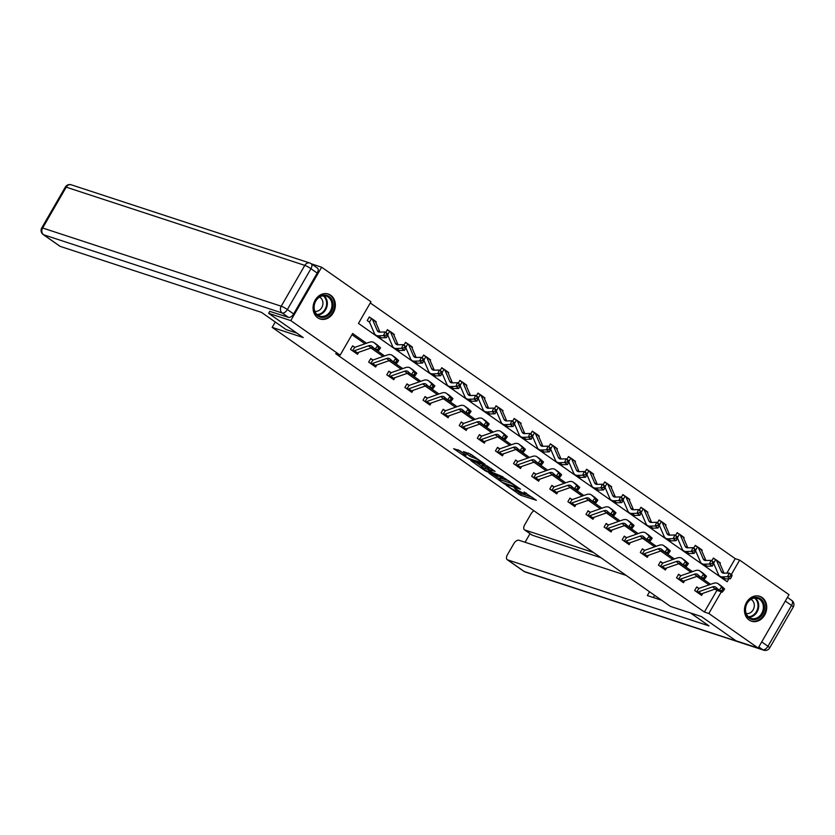 <?xml version="1.0" encoding="UTF-8"?>
<svg xmlns="http://www.w3.org/2000/svg" width="835" height="835" viewBox="0 0 835 835"><rect width="100%" height="100%" fill="white"/><g stroke="black" fill="none" stroke-linecap="round" stroke-linejoin="round"><path stroke-width="1.25" d="M506.135 485.229L520.445 495.155L536.404 500.322L524.088 492.003A5.281 0.72 -150 0 1 525.873 493.725A5.281 0.72 -150 0 1 524.944 493.642L523.639 493.214A5.281 0.72 -150 0 1 517.209 489.738L514.235 487.89L515.988 489.341A5.281 0.72 -150 0 1 517.773 491.074A5.281 0.72 -150 0 1 516.844 490.98L515.539 490.552A5.281 0.72 -150 0 1 509.11 487.087L506.135 485.229M330.702 295.246A13.12 10.907 -71.8 0 1 333.99 311.413A13.12 10.907 -71.8 0 1 320.118 318.97A13.12 10.907 -71.8 0 1 317.707 317.759A13.12 10.907 -71.8 0 1 314.419 301.592A13.12 10.907 -71.8 0 1 328.291 294.035A13.12 10.907 -71.8 0 1 330.702 295.246M762.084 597.495A13.12 10.907 -71.8 0 1 765.371 613.662A13.12 10.907 -71.8 0 1 751.5 621.219A13.12 10.907 -71.8 0 1 749.089 620.008A13.12 10.907 -71.8 0 1 745.801 603.841A13.12 10.907 -71.8 0 1 759.673 596.294A13.12 10.907 -71.8 0 1 762.084 597.495M459.793 450.702L453.655 448.687L469.103 459.187L485.072 464.354L471.065 454.397L463.456 451.547L469.761 456.119L474.405 458.06A4.415 0.595 -150 0 1 478.831 460.325A4.415 0.595 -150 0 1 481.284 462.402A4.415 0.595 -150 0 1 480.501 462.329L470.188 458.947A4.415 0.595 -150 0 1 465.773 456.682A4.415 0.595 -150 0 1 463.321 454.605A4.415 0.595 -150 0 1 464.093 454.678L466.097 455.273L465.544 454.731L459.793 450.702M726.867 573.113L735.217 558.646L739.653 560.097L788.991 594.666L758.17 648.054L735.99 640.789L701.4 616.554L670.359 606.367L272.179 327.383L303.22 337.559L268.63 313.323L290.799 320.588L321.621 267.2L370.959 301.769L358.465 323.416L727.16 581.745L728.861 578.801M758.17 648.054L708.832 613.485L721.325 591.848L716.795 588.665M366.513 343.237L352.631 333.509L340.137 355.157L335.701 353.706L704.396 612.034L708.832 613.485M340.137 355.157L290.799 320.588M488.819 473.007L504.549 484.018L520.508 489.185L504.486 478.142L488.819 473.007M484.811 470.522L470.815 460.565L486.774 465.721L495.092 471.378L488.162 469.239L492.535 472.453L502.962 476.848L486.826 471.608L484.811 470.522L485.093 470.042M275.268 322.018L272.179 327.383M704.396 612.034L716.889 590.387L715.01 589.072M709.03 584.876L696.901 576.39M690.921 572.194L678.792 563.698M672.812 559.502L660.683 551.006M654.703 546.81L642.574 538.324M636.594 534.129L624.465 525.633M618.474 521.437L606.356 512.94M600.365 508.745L588.247 500.248M582.256 496.063L570.138 487.567M564.147 483.371L552.029 474.875M546.038 470.679L533.92 462.183M527.929 457.987L515.811 449.501M509.82 445.305L497.702 436.809M491.711 432.613L479.593 424.117M473.602 419.921L461.484 411.436M455.492 407.24L443.375 398.744M437.383 394.548L425.255 386.052M419.274 381.856L407.146 373.36M401.165 369.174L389.037 360.678M383.056 356.482L370.928 347.986M364.947 343.79L351.952 334.689M698.613 588.226L696.734 586.901L694.647 590.512L701.609 595.386L702.778 593.372M678.406 574.574L680.535 575.545L678.625 574.219L676.538 577.82L683.5 582.705L684.669 580.69M660.297 561.892L662.426 562.863L660.506 561.527L658.429 565.138L665.391 570.013L666.56 567.998M642.188 549.2L644.317 550.171L642.397 548.835L640.32 552.446L647.282 557.321L648.451 555.306M624.079 536.508L626.208 537.479L624.288 536.153L622.211 539.754L629.172 544.639L630.341 542.625M605.97 523.827L608.089 524.798L606.179 523.462L604.102 527.062L611.063 531.947L612.232 529.933M587.861 511.135L589.98 512.106L588.07 510.769L585.993 514.381L592.954 519.255L594.123 517.241M571.85 499.403L569.961 498.077L567.884 501.689L574.845 506.574L576.004 504.559M551.643 485.761L553.762 486.721L551.851 485.396L549.774 488.997L556.736 493.882L557.895 491.867M533.534 473.069L535.653 474.04L533.742 472.704L531.665 476.315L538.627 481.19L539.786 479.175M515.425 460.377L517.543 461.348L515.633 460.012L513.546 463.623L520.518 468.508L521.677 466.483M497.316 447.685L499.434 448.656L497.524 447.33L495.437 450.931L502.409 455.816L503.568 453.802M481.294 435.953L479.415 434.638L477.328 438.25L484.3 443.124L485.459 441.11M463.185 423.272L461.306 421.946L459.219 425.558L466.191 430.432L467.349 428.418M445.076 410.58L443.197 409.265L441.11 412.866L448.082 417.75L449.24 415.736M426.967 397.888L425.088 396.573L423.001 400.184L429.973 405.058L431.131 403.044M408.858 385.206L406.979 383.881L404.892 387.492L411.853 392.366L413.022 390.352M390.749 372.514L388.87 371.189L386.782 374.8L393.744 379.685L394.913 377.67M372.64 359.822L370.761 358.507L368.673 362.108L375.635 366.993L376.804 364.978M354.531 347.141L352.652 345.815L350.564 349.427L357.526 354.301L358.695 352.286M735.217 558.646L370.281 302.948M719.927 563.667L720.354 562.926L719.185 562.112M715.271 559.366L713.393 558.041L711.754 560.87M701.817 550.975L702.245 550.234L701.076 549.42M695.075 545.714L697.194 546.685L695.284 545.359L693.645 548.188M683.708 538.293L684.136 537.552L682.967 536.728M676.966 533.033L679.085 534.003L677.175 532.667L675.536 535.496M665.599 525.601L666.027 524.86L664.858 524.036M658.857 520.341L660.976 521.311L659.066 519.975L657.427 522.804M647.49 512.909L647.918 512.168L646.749 511.354M640.748 507.649L642.866 508.619L640.956 507.294L639.318 510.122M629.381 500.217L629.809 499.476L628.64 498.662M622.639 494.967L624.757 495.938L622.847 494.602L621.209 497.43M611.272 487.536L611.7 486.795L610.531 485.97M604.53 482.275L606.648 483.246L604.738 481.91L603.1 484.738M593.163 474.844L593.591 474.103L592.422 473.288M588.508 470.543L586.629 469.218L584.991 472.057M575.054 462.152L575.482 461.411L574.313 460.596M568.301 456.902L570.43 457.862L568.52 456.536L566.881 459.365M556.945 449.47L557.373 448.729L556.204 447.904M550.192 444.21L552.321 445.18L550.401 443.844L548.772 446.673M538.836 436.778L539.264 436.037L538.095 435.223M532.083 431.518L534.212 432.488L532.292 431.152L530.663 433.981M520.727 424.086L521.155 423.345L519.986 422.531M513.974 418.836L516.093 419.796L514.183 418.471L512.554 421.299M502.618 411.404L503.046 410.663L501.877 409.839M495.865 406.144L497.984 407.115L496.073 405.779L494.445 408.607M484.509 398.712L484.937 397.971L483.768 397.157M477.756 393.452L479.874 394.423L477.964 393.087L476.336 395.915M466.389 386.02L466.817 385.279L465.659 384.465M461.745 381.72L459.855 380.405L458.227 383.234M448.28 373.339L448.708 372.587L447.55 371.773M443.635 369.028L441.746 367.713L440.118 370.542M430.171 360.647L430.599 359.906L429.44 359.081M423.428 355.386L425.547 356.357L423.637 355.021L422.009 357.85M412.062 347.955L412.49 347.214L411.331 346.4M405.319 342.694L407.438 343.665L405.528 342.34L403.889 345.168M393.953 335.263L394.381 334.522L393.212 333.708M387.21 330.013L389.329 330.984L387.419 329.648L385.78 332.476M375.844 322.581L376.272 321.84L375.103 321.016M369.101 317.321L371.22 318.292L369.31 316.956L367.223 320.567L369.133 321.892M311.392 263.85L321.621 267.2M268.63 313.323L269.809 311.257M731.303 574.563L739.653 560.097M710.595 584.323L698.686 575.983M692.486 571.641L680.577 563.291M674.377 558.949L662.468 550.599M656.268 546.257L644.359 537.917M638.159 533.575L626.25 525.225M620.05 520.883L608.13 512.533M601.941 508.191L590.021 499.841M583.832 495.51L571.912 487.16M565.723 482.818L553.803 474.468M547.614 470.126L535.694 461.776M529.505 457.444L517.585 449.094M511.396 444.752L499.476 436.402M493.287 432.06L481.367 423.71M475.178 419.368L463.258 411.029M457.069 406.687L445.149 398.337M438.949 393.995L427.04 385.645M420.84 381.303L408.931 372.963M402.731 368.621L390.822 360.271M384.622 355.929L372.713 347.579M716.889 590.387L721.325 591.848M720.354 562.926L719.488 562.644M702.245 550.234L701.379 549.952M684.136 537.552L683.27 537.26M666.027 524.86L665.161 524.568M647.918 512.168L647.052 511.886M629.809 499.476L628.943 499.194M611.7 486.795L610.834 486.502M593.591 474.103L592.714 473.821M575.482 461.411L574.605 461.129M557.373 448.729L556.496 448.437M539.264 436.037L538.387 435.755M521.155 423.345L520.278 423.063M503.046 410.663L502.169 410.371M484.937 397.971L484.06 397.69M466.817 385.279L465.951 384.998M448.708 372.587L447.842 372.306M430.599 359.906L429.733 359.614M412.49 347.214L411.624 346.932M394.381 334.522L393.515 334.24M376.272 321.84L375.406 321.548M516.969 491.022L521.27 493.715L532.375 497.357M493.381 474.499L499.507 478.789M502.503 482.453L517.658 487.723L515.821 486.21A5.281 0.72 -150 0 0 509.392 482.745L499.988 479.655A5.281 0.72 -150 0 0 499.059 479.572A5.281 0.72 -150 0 0 500.843 481.304L502.503 482.453M499.059 479.572L499.894 478.131A5.281 0.72 -150 0 1 500.823 478.215L508.786 480.824M481.555 466.212L475.668 462.089M491.074 468.414L488.997 467.798L488.162 469.239M481.858 467.109A4.415 0.595 -150 0 0 481.075 467.036A4.415 0.595 -150 0 0 483.528 469.113A4.415 0.595 -150 0 0 487.953 471.378L491.878 472.6L487.504 469.385L481.858 467.109L482.693 465.669A4.415 0.595 -150 0 0 481.91 465.596L481.075 467.036M482.693 465.669L488.746 468.226M468.31 453.071L473.351 456.004M457.966 449.689L463.801 453.77M713.184 558.406L715.689 559.575A5.887 3.163 125 0 1 715.908 559.701A5.887 3.163 125 0 1 716.545 560.525L721.304 571.568A8.413 4.53 -55 0 0 722.223 572.737A8.413 4.53 -55 0 0 723.976 573.217L729.112 573.029L732.013 575.065L730.886 574.699L730.27 576.171L731.429 576.985L732.044 575.513M731.429 576.985L730.468 578.739L725.344 578.926A12.608 6.784 125 0 1 722.713 578.217L719.812 576.181A12.608 6.784 125 0 1 718.434 574.428L713.685 563.406M730.468 578.739L727.567 576.714L722.442 576.891A12.608 6.784 125 0 1 719.812 576.181M718.591 561.611A5.887 3.163 125 0 1 718.81 561.736A5.887 3.163 125 0 1 719.446 562.56L724.039 573.207M715.689 559.575L713.925 562.644M730.27 576.171L727.567 576.714L729.112 573.029L730.886 574.699M722.849 591.441L723.861 590.095L722.692 589.28L721.691 590.627L722.849 591.441L722.077 592.266L719.175 590.23L721.701 586.88L718.382 583.926A12.608 6.784 -55 0 0 718.048 583.665A12.608 6.784 -55 0 0 713.257 583.394L699.281 588.299A1.68 0.908 125 0 1 699.072 588.351L696.557 591.848L699.866 594.04A5.887 3.163 -55 0 0 701.369 593.873L715.345 588.957A8.413 4.53 125 0 1 717.463 588.706M696.515 587.266L699.072 588.351M696.964 592.005A5.887 3.163 -55 0 0 698.467 591.838L712.443 586.922A8.413 4.53 125 0 1 715.637 587.109A8.413 4.53 125 0 1 715.856 587.276L719.175 590.23L721.691 590.627M722.692 589.28L721.701 586.88L724.603 588.915L721.283 585.961A12.608 6.784 -55 0 0 720.949 585.7L718.048 583.665M724.603 588.915L723.861 590.095M755.832 597.338A11.356 9.446 -71.8 0 1 764.474 608.412A11.356 9.446 -71.8 0 1 753.922 619.706A11.356 9.446 -71.8 0 1 745.279 608.642A11.356 9.446 -71.8 0 1 755.832 597.338M753.556 618.725A10.511 8.747 108.2 0 0 763.117 609.696A10.511 8.747 108.2 0 0 757.71 598.392A10.511 8.747 108.2 0 0 755.31 598.027A10.511 8.747 108.2 0 0 745.749 607.055A10.511 8.747 108.2 0 0 751.156 618.37A10.511 8.747 108.2 0 0 753.556 618.725M746.25 613.527A7.484 6.221 108.2 0 0 747.335 613.621A7.484 6.221 108.2 0 0 754.057 607.567A7.484 6.221 108.2 0 0 750.884 599.384M750.206 620.687A13.036 10.845 108.2 0 0 750.811 620.906A13.036 10.845 108.2 0 0 753.786 621.355A13.036 10.845 108.2 0 0 765.643 610.166A13.036 10.845 108.2 0 0 758.942 596.138A13.036 10.845 108.2 0 0 758.316 595.96M324.45 295.089A11.356 9.446 -71.8 0 1 333.092 306.153A11.356 9.446 -71.8 0 1 322.54 317.446A11.356 9.446 -71.8 0 1 313.897 306.382A11.356 9.446 -71.8 0 1 324.45 295.089M322.174 316.475A10.511 8.747 108.2 0 0 331.735 307.447A10.511 8.747 108.2 0 0 326.328 296.133A10.511 8.747 108.2 0 0 323.938 295.767A10.511 8.747 108.2 0 0 314.367 304.806A10.511 8.747 108.2 0 0 319.774 316.11A10.511 8.747 108.2 0 0 322.174 316.475M314.868 311.278A7.484 6.221 108.2 0 0 315.954 311.371A7.484 6.221 108.2 0 0 322.675 305.318A7.484 6.221 108.2 0 0 319.502 297.124M318.824 318.427A13.036 10.845 108.2 0 0 319.44 318.657A13.036 10.845 108.2 0 0 322.404 319.106A13.036 10.845 108.2 0 0 334.261 307.906A13.036 10.845 108.2 0 0 327.56 293.889A13.036 10.845 108.2 0 0 326.934 293.701M690.555 612.994L708.957 625.885L507.617 559.878L524.223 571.505L762.804 649.724L758.817 646.937M593.466 552.499L524.871 530.006L532.292 535.214A5.041 2.714 125 0 1 531.905 535.016L524.474 529.808A5.041 2.714 -55 0 0 524.871 530.006M533.962 510.801A5.041 2.714 -55 0 0 531.039 513.838L524.704 524.808A5.041 2.714 -55 0 0 524.474 529.808M626.146 575.398L518.952 540.255A5.041 2.714 -55 0 0 513.796 543.71L507.461 554.67A5.041 2.714 -55 0 0 507.221 559.68A5.041 2.714 -55 0 0 507.617 559.878M530.006 533.69L525.069 542.259M649.536 591.785L647.344 595.564L661.591 600.229M600.897 557.707L532.292 535.214M654.64 595.355L653.377 597.536M296.895 333.123L286.05 329.564L261.553 312.405L60.224 246.398A5.041 2.714 125 0 1 59.828 246.2L43.222 234.572A5.041 2.714 -55 0 0 43.618 234.771L60.224 246.398M293.628 313.918L317.206 273.087L310.944 268.693L287.365 309.534L293.628 313.918A5.041 2.714 125 0 1 288.472 317.383L269.747 311.371M317.049 267.889A5.041 2.714 125 0 1 317.446 268.077A5.041 2.714 125 0 1 317.206 273.087M697.194 546.685L697.58 546.883A5.887 3.163 125 0 1 697.789 547.019A5.887 3.163 125 0 1 698.436 547.833L703.195 558.886A8.413 4.53 -55 0 0 704.114 560.055A8.413 4.53 -55 0 0 705.867 560.525L711.003 560.337L713.904 562.372L712.777 562.007L712.161 563.479L713.32 564.293L713.935 562.821M713.32 564.293L712.359 566.057L707.235 566.234A12.608 6.784 125 0 1 704.604 565.525L701.703 563.5A12.608 6.784 125 0 1 700.325 561.736L695.576 550.724M712.359 566.057L709.458 564.022L704.333 564.199A12.608 6.784 125 0 1 701.703 563.5M700.481 548.919A5.887 3.163 125 0 1 700.701 549.044A5.887 3.163 125 0 1 701.337 549.868L705.93 560.525M697.58 546.883L695.816 549.952M712.161 563.479L709.458 564.022L711.003 560.337L712.777 562.007M679.085 534.003L679.471 534.202A5.887 3.163 125 0 1 679.68 534.327A5.887 3.163 125 0 1 680.327 535.141L685.086 546.194A8.413 4.53 -55 0 0 686.005 547.363A8.413 4.53 -55 0 0 687.758 547.833L692.893 547.656L695.795 549.691L694.668 549.315L694.052 550.787L695.211 551.601L695.826 550.129M695.211 551.601L694.25 553.365L689.125 553.542A12.608 6.784 125 0 1 686.495 552.843L683.594 550.808A12.608 6.784 125 0 1 682.216 549.054L677.467 538.032M694.25 553.365L691.349 551.33L686.224 551.517A12.608 6.784 125 0 1 683.594 550.808M682.372 536.237A5.887 3.163 125 0 1 682.581 536.362A5.887 3.163 125 0 1 683.228 537.176L687.821 547.833M679.471 534.202L677.696 537.27M694.052 550.787L691.349 551.33L692.893 547.656L694.668 549.315M704.74 578.749L705.752 577.403L704.583 576.588L703.581 577.935L704.74 578.749L703.968 579.573L701.066 577.549L703.592 574.188L700.262 571.234A12.608 6.784 -55 0 0 699.939 570.973A12.608 6.784 -55 0 0 695.148 570.702L681.172 575.618A1.68 0.908 125 0 1 680.963 575.67L678.448 579.156L681.757 581.348A5.887 3.163 -55 0 0 683.26 581.181L697.235 576.275A8.413 4.53 125 0 1 699.354 576.025M678.855 579.323A5.887 3.163 -55 0 0 680.358 579.146L694.334 574.24A8.413 4.53 125 0 1 697.517 574.417A8.413 4.53 125 0 1 697.747 574.595L701.066 577.549L703.581 577.935M704.583 576.588L703.592 574.188L706.493 576.223L703.174 573.269A12.608 6.784 -55 0 0 702.84 573.008L699.939 570.973M706.493 576.223L705.752 577.403M686.631 566.057L687.633 564.721L686.474 563.907L685.472 565.243L686.631 566.057L685.859 566.892L682.957 564.857L685.483 561.496L682.153 558.552A12.608 6.784 -55 0 0 681.83 558.281A12.608 6.784 -55 0 0 677.039 558.02L663.063 562.926A1.68 0.908 125 0 1 662.854 562.978L660.308 566.454L663.648 568.666A5.887 3.163 -55 0 0 665.151 568.489L679.126 563.583A8.413 4.53 125 0 1 681.245 563.333M660.746 566.631A5.887 3.163 -55 0 0 662.249 566.454L676.225 561.548A8.413 4.53 125 0 1 679.408 561.725A8.413 4.53 125 0 1 679.638 561.903L682.957 564.857L685.472 565.243M686.474 563.907L685.483 561.496L688.384 563.531L685.055 560.577A12.608 6.784 -55 0 0 684.731 560.316L681.83 558.281M688.384 563.531L687.633 564.721M660.976 521.311L661.362 521.51A5.887 3.163 125 0 1 661.571 521.635A5.887 3.163 125 0 1 662.218 522.459L666.977 533.502A8.413 4.53 -55 0 0 667.896 534.671A8.413 4.53 -55 0 0 669.649 535.141L674.784 534.964L677.686 536.999L676.548 536.634L675.943 538.105L677.101 538.919L677.717 537.448M677.101 538.919L676.141 540.673L671.016 540.861A12.608 6.784 125 0 1 668.386 540.151L665.485 538.116A12.608 6.784 125 0 1 664.107 536.362L659.358 525.34M676.141 540.673L673.24 538.638L668.104 538.826A12.608 6.784 125 0 1 665.485 538.116M664.263 523.545A5.887 3.163 125 0 1 664.472 523.67A5.887 3.163 125 0 1 665.119 524.484L669.712 535.141M661.362 521.51L659.587 524.578M675.943 538.105L673.24 538.638L674.784 534.964L676.548 536.634M642.866 508.619L643.253 508.818A5.887 3.163 125 0 1 643.461 508.943A5.887 3.163 125 0 1 644.109 509.767L648.868 520.81A8.413 4.53 -55 0 0 649.787 521.99A8.413 4.53 -55 0 0 651.54 522.459L656.665 522.272L659.577 524.307L658.439 523.942L657.823 525.413L658.992 526.227L659.608 524.756M658.992 526.227L658.032 527.991L652.897 528.169A12.608 6.784 125 0 1 650.277 527.459L647.375 525.434A12.608 6.784 125 0 1 645.987 523.67L641.249 512.659M658.032 527.991L655.131 525.956L649.995 526.133A12.608 6.784 125 0 1 647.375 525.434M646.154 510.853A5.887 3.163 125 0 1 646.363 510.978A5.887 3.163 125 0 1 647.01 511.803L651.603 522.459M643.253 508.818L641.478 511.886M657.823 525.413L655.131 525.956L656.665 522.272L658.439 523.942M624.757 495.938L625.144 496.136A5.887 3.163 125 0 1 625.352 496.261A5.887 3.163 125 0 1 626 497.075L630.759 508.129A8.413 4.53 -55 0 0 631.678 509.298A8.413 4.53 -55 0 0 633.431 509.767L638.556 509.59L641.457 511.615L640.33 511.25L639.714 512.721L640.883 513.535L641.499 512.064M640.883 513.535L639.923 515.299L634.788 515.477A12.608 6.784 125 0 1 632.168 514.777L629.266 512.742A12.608 6.784 125 0 1 627.878 510.989L623.14 499.967M639.923 515.299L637.022 513.264L631.886 513.442A12.608 6.784 125 0 1 629.266 512.742M628.045 498.161A5.887 3.163 125 0 1 628.254 498.297A5.887 3.163 125 0 1 628.901 499.111L633.494 509.767M625.144 496.136L623.369 499.205M639.714 512.721L637.022 513.264L638.556 509.59L640.33 511.25M668.522 553.365L669.524 552.029L668.365 551.215L667.353 552.561L668.522 553.365L667.75 554.2L664.848 552.165L667.374 548.814L664.044 545.86A12.608 6.784 -55 0 0 663.721 545.599A12.608 6.784 -55 0 0 658.93 545.328L644.954 550.234A1.68 0.908 125 0 1 644.745 550.286L642.198 553.762L645.538 555.974A5.887 3.163 -55 0 0 647.041 555.807L661.017 550.891A8.413 4.53 125 0 1 663.136 550.641M642.637 553.939A5.887 3.163 -55 0 0 644.14 553.772L658.105 548.856A8.413 4.53 125 0 1 661.299 549.044A8.413 4.53 125 0 1 661.529 549.211L664.848 552.165L667.353 552.561M668.365 551.215L667.374 548.814L670.275 550.849L666.946 547.896A12.608 6.784 -55 0 0 666.622 547.624L663.721 545.599M670.275 550.849L669.524 552.029M650.413 540.683L651.415 539.337L650.256 538.523L649.244 539.869L650.413 540.683L649.64 541.508L646.739 539.483L649.265 536.122L645.935 533.168A12.608 6.784 -55 0 0 645.601 532.907A12.608 6.784 -55 0 0 640.821 532.636L626.845 537.552A1.68 0.908 125 0 1 626.636 537.604L624.089 541.08L627.429 543.282A5.887 3.163 -55 0 0 628.932 543.115L642.898 538.21A8.413 4.53 125 0 1 645.027 537.959M624.528 541.257A5.887 3.163 -55 0 0 626.031 541.08L639.996 536.174A8.413 4.53 125 0 1 643.19 536.352A8.413 4.53 125 0 1 643.42 536.529L646.739 539.483L649.244 539.869M650.256 538.523L649.265 536.122L652.166 538.158L648.837 535.204A12.608 6.784 -55 0 0 648.513 534.943L645.601 532.907M652.166 538.158L651.415 539.337M632.304 527.991L633.306 526.645L632.147 525.841L631.135 527.177L632.304 527.991L631.531 528.826L628.63 526.791L631.156 523.43L627.826 520.476A12.608 6.784 -55 0 0 627.492 520.215A12.608 6.784 -55 0 0 622.712 519.955L608.736 524.86A1.68 0.908 125 0 1 608.527 524.912L605.98 528.388L609.32 530.601A5.887 3.163 -55 0 0 610.823 530.423L624.789 525.518A8.413 4.53 125 0 1 626.908 525.267M606.419 528.565A5.887 3.163 -55 0 0 607.922 528.388L621.887 523.482A8.413 4.53 125 0 1 625.081 523.66A8.413 4.53 125 0 1 625.3 523.837L628.63 526.791L631.135 527.177M632.147 525.841L631.156 523.43L634.057 525.466L630.728 522.512A12.608 6.784 -55 0 0 630.394 522.251L627.492 520.215M634.057 525.466L633.306 526.645M606.648 483.246L607.035 483.444A5.887 3.163 125 0 1 607.243 483.569A5.887 3.163 125 0 1 607.89 484.394L612.65 495.437A8.413 4.53 -55 0 0 613.568 496.606A8.413 4.53 -55 0 0 615.322 497.075L620.447 496.898L623.348 498.933L622.221 498.568L621.605 500.04L622.774 500.843L623.39 499.372M622.774 500.843L621.814 502.607L616.679 502.795A12.608 6.784 125 0 1 614.059 502.086L611.157 500.05A12.608 6.784 125 0 1 609.769 498.297L605.031 487.275M621.814 502.607L618.912 500.572L613.777 500.76A12.608 6.784 125 0 1 611.157 500.05M609.936 485.479A5.887 3.163 125 0 1 610.145 485.605A5.887 3.163 125 0 1 610.792 486.419L615.374 497.075M607.035 483.444L605.26 486.513M621.605 500.04L618.912 500.572L620.447 496.898L622.221 498.568M614.195 515.299L615.197 513.963L614.038 513.149L613.026 514.485L614.195 515.299L613.422 516.134L610.521 514.099L613.036 510.749L609.717 507.795A12.608 6.784 -55 0 0 609.383 507.534A12.608 6.784 -55 0 0 604.592 507.262L590.627 512.168A1.68 0.908 125 0 1 590.418 512.22L587.871 515.696L591.211 517.909A5.887 3.163 -55 0 0 592.714 517.742L606.68 512.826A8.413 4.53 125 0 1 608.798 512.575M588.31 515.873A5.887 3.163 -55 0 0 589.813 515.706L603.778 510.79A8.413 4.53 125 0 1 606.972 510.968A8.413 4.53 125 0 1 607.191 511.145L610.521 514.099L613.026 514.485M614.038 513.149L613.036 510.749L615.948 512.784L612.619 509.83A12.608 6.784 -55 0 0 612.285 509.559L609.383 507.534M615.948 512.784L615.197 513.963M586.41 469.583L588.925 470.752A5.887 3.163 125 0 1 589.134 470.877A5.887 3.163 125 0 1 589.781 471.702L594.541 482.745A8.413 4.53 -55 0 0 595.459 483.924A8.413 4.53 -55 0 0 597.213 484.394L602.338 484.206L605.239 486.241L604.112 485.876L603.496 487.348L604.665 488.162L605.271 486.69M604.665 488.162L603.705 489.926L598.57 490.103A12.608 6.784 125 0 1 595.95 489.393L593.048 487.358A12.608 6.784 125 0 1 591.66 485.605L586.922 474.583M603.705 489.926L600.803 487.89L595.668 488.068A12.608 6.784 125 0 1 593.048 487.358M591.827 472.787A5.887 3.163 125 0 1 592.036 472.913A5.887 3.163 125 0 1 592.683 473.737L597.265 484.383M588.925 470.752L587.151 473.821M603.496 487.348L600.803 487.89L602.338 484.206L604.112 485.876M596.075 502.618L597.088 501.271L595.929 500.457L594.917 501.804L596.075 502.618L595.313 503.442L592.412 501.417L594.927 498.057L591.608 495.103A12.608 6.784 -55 0 0 591.274 494.842A12.608 6.784 -55 0 0 586.483 494.57L572.518 499.487A1.68 0.908 125 0 1 572.309 499.528L569.762 503.014L573.102 505.217A5.887 3.163 -55 0 0 574.605 505.05L588.571 500.134A8.413 4.53 125 0 1 590.689 499.883M569.752 498.443L572.309 499.528M570.201 503.181A5.887 3.163 -55 0 0 571.704 503.014L585.669 498.109A8.413 4.53 125 0 1 588.863 498.286A8.413 4.53 125 0 1 589.082 498.464L592.412 501.417L594.917 501.804M595.929 500.457L594.927 498.057L597.829 500.092L594.51 497.138A12.608 6.784 -55 0 0 594.176 496.877L591.274 494.842M597.829 500.092L597.088 501.271M570.43 457.862L570.816 458.071A5.887 3.163 125 0 1 571.025 458.196A5.887 3.163 125 0 1 571.672 459.01L576.432 470.063A8.413 4.53 -55 0 0 577.35 471.232A8.413 4.53 -55 0 0 579.104 471.702L584.229 471.524L587.13 473.549L586.003 473.184L585.387 474.656L586.546 475.47L587.162 473.998M586.546 475.47L585.596 477.234L580.461 477.411A12.608 6.784 125 0 1 577.841 476.712L574.939 474.677A12.608 6.784 125 0 1 573.551 472.923L568.812 461.901M585.596 477.234L582.694 475.198L577.559 475.376A12.608 6.784 125 0 1 574.939 474.677M573.718 460.095A5.887 3.163 125 0 1 573.927 460.231A5.887 3.163 125 0 1 574.574 461.045L579.156 471.702M570.816 458.071L569.042 461.139M585.387 474.656L582.694 475.198L584.229 471.524L586.003 473.184M577.966 489.926L578.979 488.579L577.82 487.765L576.808 489.112L577.966 489.926L577.204 490.761L574.303 488.726L576.818 485.365L573.499 482.411A12.608 6.784 -55 0 0 573.165 482.15A12.608 6.784 -55 0 0 568.374 481.878L554.409 486.795A1.68 0.908 125 0 1 554.2 486.847L551.684 490.333L554.993 492.535A5.887 3.163 -55 0 0 556.496 492.358L570.462 487.452A8.413 4.53 125 0 1 572.58 487.202M552.092 490.5A5.887 3.163 -55 0 0 553.595 490.322L567.56 485.417A8.413 4.53 125 0 1 570.754 485.594A8.413 4.53 125 0 1 570.973 485.772L574.303 488.726L576.808 489.112M577.82 487.765L576.818 485.365L579.72 487.4L576.4 484.446A12.608 6.784 -55 0 0 576.066 484.185L573.165 482.15M579.72 487.4L578.979 488.579M552.321 445.18L552.707 445.379A5.887 3.163 125 0 1 552.916 445.504A5.887 3.163 125 0 1 553.563 446.318L558.323 457.371A8.413 4.53 -55 0 0 559.241 458.54A8.413 4.53 -55 0 0 560.984 459.01L566.12 458.832L569.021 460.868L567.894 460.492L567.278 461.964L568.437 462.778L569.053 461.306M568.437 462.778L567.487 464.542L562.352 464.73A12.608 6.784 125 0 1 559.732 464.02L556.83 461.985A12.608 6.784 125 0 1 555.442 460.231L550.703 449.209M567.487 464.542L564.585 462.506L559.45 462.694A12.608 6.784 125 0 1 556.83 461.985M555.609 447.414A5.887 3.163 125 0 1 555.818 447.539A5.887 3.163 125 0 1 556.465 448.353L561.047 459.01M552.707 445.379L550.933 448.447M567.278 461.964L564.585 462.506L566.12 458.832L567.894 460.492M559.857 477.234L560.87 475.898L559.711 475.084L558.698 476.42L559.857 477.234L559.095 478.069L556.193 476.033L558.709 472.683L555.39 469.729A12.608 6.784 -55 0 0 555.056 469.468A12.608 6.784 -55 0 0 550.265 469.197L536.3 474.103A1.68 0.908 125 0 1 536.091 474.155L533.544 477.63L536.884 479.843A5.887 3.163 -55 0 0 538.387 479.666L552.353 474.76A8.413 4.53 125 0 1 554.471 474.51M533.982 477.808A5.887 3.163 -55 0 0 535.485 477.641L549.451 472.725A8.413 4.53 125 0 1 552.645 472.902A8.413 4.53 125 0 1 552.864 473.08L556.193 476.033L558.698 476.42M559.711 475.084L558.709 472.683L561.611 474.708L558.291 471.754A12.608 6.784 -55 0 0 557.957 471.493L555.056 469.468M561.611 474.708L560.87 475.898M534.212 432.488L534.598 432.687A5.887 3.163 125 0 1 534.807 432.812A5.887 3.163 125 0 1 535.454 433.636L540.203 444.679A8.413 4.53 -55 0 0 541.132 445.848A8.413 4.53 -55 0 0 542.875 446.328L548.01 446.14L550.912 448.176L549.785 447.81L549.169 449.282L550.328 450.096L550.943 448.625M550.328 450.096L549.378 451.85L544.243 452.038A12.608 6.784 125 0 1 541.623 451.328L538.721 449.293A12.608 6.784 125 0 1 537.333 447.539L532.594 436.517M549.378 451.85L546.476 449.825L541.341 450.002A12.608 6.784 125 0 1 538.721 449.293M537.5 434.722A5.887 3.163 125 0 1 537.709 434.847A5.887 3.163 125 0 1 538.356 435.672L542.938 446.318M534.598 432.687L532.824 435.755M549.169 449.282L546.476 449.825L548.01 446.14L549.785 447.81M541.748 464.552L542.76 463.206L541.602 462.392L540.589 463.738L541.748 464.552L540.986 465.377L538.074 463.341L540.6 459.991L537.281 457.037A12.608 6.784 -55 0 0 536.947 456.776A12.608 6.784 -55 0 0 532.156 456.505L518.191 461.411A1.68 0.908 125 0 1 517.982 461.463L515.435 464.938L518.775 467.151A5.887 3.163 -55 0 0 520.278 466.984L534.243 462.068A8.413 4.53 125 0 1 536.362 461.818M515.873 465.116A5.887 3.163 -55 0 0 517.376 464.949L531.342 460.043A8.413 4.53 125 0 1 534.536 460.221A8.413 4.53 125 0 1 534.755 460.388L538.074 463.341L540.589 463.738M541.602 462.392L540.6 459.991L543.501 462.026L540.182 459.073A12.608 6.784 -55 0 0 539.848 458.812L536.947 456.776M543.501 462.026L542.76 463.206M516.093 419.796L516.489 420.005A5.887 3.163 125 0 1 516.698 420.13A5.887 3.163 125 0 1 517.345 420.944L522.094 431.998A8.413 4.53 -55 0 0 523.023 433.167A8.413 4.53 -55 0 0 524.766 433.636L529.901 433.448L532.803 435.484L531.676 435.118L531.06 436.59L532.219 437.404L532.834 435.933M532.219 437.404L531.269 439.168L526.133 439.346A12.608 6.784 125 0 1 523.514 438.636L520.612 436.611A12.608 6.784 125 0 1 519.224 434.847L514.485 423.836M531.269 439.168L528.367 437.133L523.232 437.31A12.608 6.784 125 0 1 520.612 436.611M519.391 422.03A5.887 3.163 125 0 1 519.6 422.155A5.887 3.163 125 0 1 520.247 422.98L524.829 433.636M516.489 420.005L514.715 423.063M531.06 436.59L528.367 437.133L529.901 433.448L531.676 435.118M523.639 451.86L524.651 450.514L523.493 449.7L522.48 451.046L523.639 451.86L522.867 452.695L519.965 450.66L522.491 447.299L519.172 444.345A12.608 6.784 -55 0 0 518.838 444.084A12.608 6.784 -55 0 0 514.047 443.813L500.082 448.729A1.68 0.908 125 0 1 499.873 448.781L497.326 452.257L500.666 454.47A5.887 3.163 -55 0 0 502.169 454.292L516.134 449.387A8.413 4.53 125 0 1 518.253 449.136M497.764 452.434A5.887 3.163 -55 0 0 499.267 452.257L513.233 447.351A8.413 4.53 125 0 1 516.427 447.529A8.413 4.53 125 0 1 516.646 447.706L519.965 450.66L522.48 451.046M523.493 449.7L522.491 447.299L525.392 449.334L522.073 446.381A12.608 6.784 -55 0 0 521.739 446.12L518.838 444.084M525.392 449.334L524.651 450.514M497.984 407.115L498.38 407.313A5.887 3.163 125 0 1 498.589 407.438A5.887 3.163 125 0 1 499.236 408.252L503.985 419.306A8.413 4.53 -55 0 0 504.914 420.475A8.413 4.53 -55 0 0 506.657 420.944L511.792 420.767L514.694 422.802L513.567 422.427L512.951 423.898L514.11 424.712L514.725 423.241M514.11 424.712L513.16 426.476L508.024 426.654A12.608 6.784 125 0 1 505.405 425.954L502.503 423.919A12.608 6.784 125 0 1 501.115 422.166L496.376 411.144M513.16 426.476L510.258 424.441L505.123 424.629A12.608 6.784 125 0 1 502.503 423.919M501.282 409.348A5.887 3.163 125 0 1 501.491 409.474A5.887 3.163 125 0 1 502.138 410.288L506.72 420.944M498.38 407.313L496.606 410.382M512.951 423.898L510.258 424.441L511.792 420.767L513.567 422.427M505.53 439.168L506.542 437.832L505.384 437.018L504.371 438.354L505.53 439.168L504.757 440.003L501.856 437.968L504.382 434.617L501.063 431.664A12.608 6.784 -55 0 0 500.729 431.392A12.608 6.784 -55 0 0 495.938 431.131L481.972 436.037A1.68 0.908 125 0 1 481.764 436.089L479.217 439.565L482.557 441.778A5.887 3.163 -55 0 0 484.06 441.6L498.025 436.695A8.413 4.53 125 0 1 500.144 436.444M479.207 435.004L481.764 436.089M479.655 439.742A5.887 3.163 -55 0 0 481.158 439.575L495.124 434.659A8.413 4.53 125 0 1 498.318 434.837A8.413 4.53 125 0 1 498.537 435.014L501.856 437.968L504.371 438.354M505.384 437.018L504.382 434.617L507.283 436.642L503.964 433.689A12.608 6.784 -55 0 0 503.63 433.428L500.729 431.392M507.283 436.642L506.542 437.832M479.874 394.423L480.271 394.621A5.887 3.163 125 0 1 480.48 394.746A5.887 3.163 125 0 1 481.127 395.571L485.876 406.614A8.413 4.53 -55 0 0 486.805 407.783A8.413 4.53 -55 0 0 488.548 408.252L493.683 408.075L496.585 410.11L495.458 409.745L494.842 411.217L496 412.031L496.616 410.559M496 412.031L495.051 413.784L489.915 413.972A12.608 6.784 125 0 1 487.296 413.262L484.394 411.227A12.608 6.784 125 0 1 483.006 409.474L478.267 398.452M495.051 413.784L492.149 411.759L487.014 411.937A12.608 6.784 125 0 1 484.394 411.227M483.173 396.656A5.887 3.163 125 0 1 483.381 396.782A5.887 3.163 125 0 1 484.029 397.606L488.611 408.252M480.271 394.621L478.497 397.69M494.842 411.217L492.149 411.759L493.683 408.075L495.458 409.745M487.421 426.487L488.433 425.14L487.275 424.326L486.262 425.673L487.421 426.487L486.648 427.311L483.747 425.276L486.273 421.925L482.954 418.972A12.608 6.784 -55 0 0 482.62 418.711A12.608 6.784 -55 0 0 477.829 418.439L463.863 423.345A1.68 0.908 125 0 1 463.655 423.397L461.108 426.873L464.448 429.086A5.887 3.163 -55 0 0 465.951 428.919L479.916 424.003A8.413 4.53 125 0 1 482.035 423.752M461.097 422.312L463.655 423.397M461.546 427.05A5.887 3.163 -55 0 0 463.049 426.883L477.015 421.967A8.413 4.53 125 0 1 480.208 422.155A8.413 4.53 125 0 1 480.428 422.322L483.747 425.276L486.262 425.673M487.275 424.326L486.273 421.925L489.174 423.961L485.855 421.007A12.608 6.784 -55 0 0 485.521 420.746L482.62 418.711M489.174 423.961L488.433 425.14M459.647 380.76L462.152 381.929A5.887 3.163 125 0 1 462.371 382.065A5.887 3.163 125 0 1 463.018 382.879L467.767 393.932A8.413 4.53 -55 0 0 468.696 395.101A8.413 4.53 -55 0 0 470.439 395.571L475.574 395.383L478.476 397.418L477.349 397.053L476.733 398.525L477.891 399.339L478.507 397.867M477.891 399.339L476.942 401.103L471.806 401.28A12.608 6.784 125 0 1 469.186 400.57L466.274 398.545A12.608 6.784 125 0 1 464.897 396.782L460.148 385.77M476.942 401.103L474.04 399.067L468.905 399.245A12.608 6.784 125 0 1 466.274 398.545M465.064 383.964A5.887 3.163 125 0 1 465.272 384.09A5.887 3.163 125 0 1 465.92 384.914L470.502 395.571M462.152 381.929L460.388 384.998M476.733 398.525L474.04 399.067L475.574 395.383L477.349 397.053M469.312 413.795L470.324 412.448L469.166 411.634L468.153 412.981L469.312 413.795L468.539 414.619L465.638 412.594L468.164 409.233L464.844 406.28A12.608 6.784 -55 0 0 464.51 406.019A12.608 6.784 -55 0 0 459.72 405.747L445.754 410.663A1.68 0.908 125 0 1 445.546 410.716L442.999 414.191L446.339 416.394A5.887 3.163 -55 0 0 447.842 416.227L461.807 411.321A8.413 4.53 125 0 1 463.926 411.07M442.988 409.62L445.546 410.716M443.437 414.369A5.887 3.163 -55 0 0 444.94 414.191L458.906 409.286A8.413 4.53 125 0 1 462.099 409.463A8.413 4.53 125 0 1 462.319 409.641L465.638 412.594L468.153 412.981M469.166 411.634L468.164 409.233L471.065 411.269L467.746 408.315A12.608 6.784 -55 0 0 467.412 408.054L464.51 406.019M471.065 411.269L470.324 412.448M441.538 368.078L444.043 369.247A5.887 3.163 125 0 1 444.262 369.373A5.887 3.163 125 0 1 444.909 370.187L449.658 381.24A8.413 4.53 -55 0 0 450.587 382.409A8.413 4.53 -55 0 0 452.33 382.879L457.465 382.701L460.367 384.737L459.24 384.361L458.624 385.833L459.782 386.647L460.398 385.175M459.782 386.647L458.832 388.411L453.697 388.588A12.608 6.784 125 0 1 451.067 387.889L448.165 385.853A12.608 6.784 125 0 1 446.788 384.1L442.039 373.078M458.832 388.411L455.92 386.375L450.796 386.563A12.608 6.784 125 0 1 448.165 385.853M446.944 371.283A5.887 3.163 125 0 1 447.163 371.408A5.887 3.163 125 0 1 447.81 372.222L452.393 382.879M444.043 369.247L442.279 372.316M458.624 385.833L455.92 386.375L457.465 382.701L459.24 384.361M451.203 401.103L452.215 399.767L451.057 398.953L450.044 400.289L451.203 401.103L450.43 401.938L447.529 399.902L450.055 396.541L446.735 393.598A12.608 6.784 -55 0 0 446.401 393.327A12.608 6.784 -55 0 0 441.611 393.066L427.645 397.971A1.68 0.908 125 0 1 427.436 398.024L424.911 401.51L428.23 403.712A5.887 3.163 -55 0 0 429.722 403.535L443.698 398.629A8.413 4.53 125 0 1 445.817 398.378M424.879 396.938L427.436 398.024M425.318 401.677A5.887 3.163 -55 0 0 426.821 401.499L440.796 396.594A8.413 4.53 125 0 1 443.99 396.771A8.413 4.53 125 0 1 444.21 396.949L447.529 399.902L450.044 400.289M451.057 398.953L450.055 396.541L452.956 398.577L449.637 395.623A12.608 6.784 -55 0 0 449.303 395.362L446.401 393.327M452.956 398.577L452.215 399.767M425.547 356.357L425.933 356.555A5.887 3.163 125 0 1 426.153 356.681A5.887 3.163 125 0 1 426.789 357.505L431.549 368.548A8.413 4.53 -55 0 0 432.467 369.717A8.413 4.53 -55 0 0 434.221 370.187L439.356 370.009L442.258 372.045L441.13 371.679L440.515 373.151L441.673 373.955L442.289 372.493M441.673 373.955L440.713 375.719L435.588 375.907A12.608 6.784 125 0 1 432.958 375.197L430.056 373.161A12.608 6.784 125 0 1 428.679 371.408L423.93 360.386M440.713 375.719L437.811 373.683L432.687 373.871A12.608 6.784 125 0 1 430.056 373.161M428.835 358.591A5.887 3.163 125 0 1 429.054 358.716A5.887 3.163 125 0 1 429.701 359.53L434.283 370.187M425.933 356.555L424.17 359.624M440.515 373.151L437.811 373.683L439.356 370.009L441.13 371.679M433.094 388.411L434.106 387.075L432.937 386.261L431.935 387.597L433.094 388.411L432.321 389.246L429.42 387.21L431.945 383.86L428.626 380.906A12.608 6.784 -55 0 0 428.292 380.645A12.608 6.784 -55 0 0 423.502 380.374L409.536 385.279A1.68 0.908 125 0 1 409.327 385.332L406.781 388.807L410.11 391.02A5.887 3.163 -55 0 0 411.613 390.853L425.589 385.937A8.413 4.53 125 0 1 427.708 385.686M406.77 384.246L409.327 385.332M407.209 388.985A5.887 3.163 -55 0 0 408.712 388.818L422.687 383.902A8.413 4.53 125 0 1 425.881 384.09A8.413 4.53 125 0 1 426.101 384.257L429.42 387.21L431.935 387.597M432.937 386.261L431.945 383.86L434.847 385.895L431.528 382.941A12.608 6.784 -55 0 0 431.194 382.67L428.292 380.645M434.847 385.895L434.106 387.075M407.438 343.665L407.824 343.863A5.887 3.163 125 0 1 408.044 343.989A5.887 3.163 125 0 1 408.68 344.813L413.44 355.856A8.413 4.53 -55 0 0 414.358 357.036A8.413 4.53 -55 0 0 416.112 357.505L421.247 357.317L424.149 359.353L423.021 358.987L422.406 360.459L423.564 361.273L424.18 359.802M423.564 361.273L422.604 363.037L417.479 363.215A12.608 6.784 125 0 1 414.849 362.505L411.947 360.469A12.608 6.784 125 0 1 410.57 358.716L405.82 347.704M422.604 363.037L419.702 361.002L414.577 361.179A12.608 6.784 125 0 1 411.947 360.469M410.726 345.899A5.887 3.163 125 0 1 410.945 346.024A5.887 3.163 125 0 1 411.582 346.849L416.174 357.495M407.824 343.863L406.06 346.932M422.406 360.459L419.702 361.002L421.247 357.317L423.021 358.987M414.985 375.729L415.997 374.383L414.828 373.569L413.826 374.915L414.985 375.729L414.212 376.554L411.311 374.529L413.836 371.168L410.517 368.214A12.608 6.784 -55 0 0 410.183 367.953A12.608 6.784 -55 0 0 405.392 367.682L391.427 372.598A1.68 0.908 125 0 1 391.208 372.65L388.672 376.126L392.001 378.328A5.887 3.163 -55 0 0 393.504 378.161L407.48 373.255A8.413 4.53 125 0 1 409.599 373.005M388.661 371.554L391.208 372.65M389.1 376.303A5.887 3.163 -55 0 0 390.603 376.126L404.578 371.22A8.413 4.53 125 0 1 407.772 371.398A8.413 4.53 125 0 1 407.991 371.575L411.311 374.529L413.826 374.915M414.828 373.569L413.836 371.168L416.738 373.203L413.419 370.249A12.608 6.784 -55 0 0 413.085 369.988L410.183 367.953M416.738 373.203L415.997 374.383M389.329 330.984L389.715 331.182A5.887 3.163 125 0 1 389.935 331.307A5.887 3.163 125 0 1 390.571 332.121L395.331 343.175A8.413 4.53 -55 0 0 396.249 344.344A8.413 4.53 -55 0 0 398.003 344.813L403.138 344.636L406.04 346.661L404.912 346.295L404.297 347.767L405.455 348.581L406.071 347.109M405.455 348.581L404.495 350.345L399.37 350.523A12.608 6.784 125 0 1 396.74 349.823L393.838 347.788A12.608 6.784 125 0 1 392.46 346.034L387.711 335.012M404.495 350.345L401.593 348.31L396.468 348.487A12.608 6.784 125 0 1 393.838 347.788M392.617 333.207A5.887 3.163 125 0 1 392.836 333.342A5.887 3.163 125 0 1 393.473 334.157L398.065 344.813M389.715 331.182L387.951 334.25M404.297 347.767L401.593 348.31L403.138 344.636L404.912 346.295M396.875 363.037L397.888 361.691L396.719 360.887L395.717 362.223L396.875 363.037L396.103 363.872L393.202 361.837L395.727 358.476L392.408 355.522A12.608 6.784 -55 0 0 392.074 355.261A12.608 6.784 -55 0 0 387.283 355L373.308 359.906A1.68 0.908 125 0 1 373.099 359.958L370.563 363.434L373.892 365.647A5.887 3.163 -55 0 0 375.395 365.469L389.371 360.563A8.413 4.53 125 0 1 391.49 360.313M370.542 358.873L373.099 359.958M370.99 363.611A5.887 3.163 -55 0 0 372.493 363.434L386.469 358.528A8.413 4.53 125 0 1 389.663 358.706A8.413 4.53 125 0 1 389.882 358.883L393.202 361.837L395.717 362.223M396.719 360.887L395.727 358.476L398.629 360.511L395.31 357.557A12.608 6.784 -55 0 0 394.976 357.296L392.074 355.261M398.629 360.511L397.888 361.691M371.22 318.292L371.606 318.49A5.887 3.163 125 0 1 371.815 318.615A5.887 3.163 125 0 1 372.462 319.44L377.222 330.483A8.413 4.53 -55 0 0 378.14 331.652A8.413 4.53 -55 0 0 379.894 332.121L385.029 331.944L387.931 333.979L386.803 333.603L386.188 335.075L387.346 335.889L387.962 334.417M387.346 335.889L386.386 337.653L381.261 337.841A12.608 6.784 125 0 1 378.631 337.131L375.729 335.096A12.608 6.784 125 0 1 374.351 333.342L369.592 322.289A1.68 0.908 -55 0 0 369.498 322.143L371.606 318.49M386.386 337.653L383.484 335.618L378.359 335.806A12.608 6.784 125 0 1 375.729 335.096M374.508 320.525A5.887 3.163 125 0 1 374.727 320.65A5.887 3.163 125 0 1 375.364 321.465L379.956 332.121M386.188 335.075L383.484 335.618L385.029 331.944L386.803 333.603M378.766 350.345L379.779 349.009L378.61 348.195L377.608 349.531L378.766 350.345L377.994 351.18L375.092 349.145L377.618 345.794L374.289 342.841A12.608 6.784 -55 0 0 373.965 342.58A12.608 6.784 -55 0 0 369.174 342.308L355.199 347.214A1.68 0.908 125 0 1 354.99 347.266L352.454 350.742L355.783 352.954A5.887 3.163 -55 0 0 357.286 352.777L371.262 347.871A8.413 4.53 125 0 1 373.381 347.621M352.433 346.181L354.99 347.266M352.881 350.919A5.887 3.163 -55 0 0 354.384 350.752L368.36 345.836A8.413 4.53 125 0 1 371.544 346.014A8.413 4.53 125 0 1 371.773 346.191L375.092 349.145L377.608 349.531M378.61 348.195L377.618 345.794L380.52 347.819L377.201 344.876A12.608 6.784 -55 0 0 376.867 344.605L373.965 342.58M380.52 347.819L379.779 349.009M521.27 493.715L520.445 495.155M519.266 492.629L518.431 494.07M510.008 481.68L509.392 482.745M500.823 478.215L499.988 479.655M489.279 467.83L488.454 469.27M487.139 471.065L486.826 471.608M488.329 467.944L487.504 469.385M486.325 466.859L485.49 468.299M464.49 453.989L464.093 454.678M474.948 457.121L474.405 458.06M472.61 455.753L471.775 457.194M470.596 454.668L469.761 456.119M469.416 458.655L469.103 459.187M723.642 573.207L721.304 571.568M725.344 578.926L722.442 576.891M719.446 562.56L716.545 560.525M712.443 586.922L715.345 588.957M718.382 583.926L721.283 585.961M698.467 591.838L701.369 593.873M755.268 598.027A10.511 8.747 -71.8 0 1 758.117 609.581A10.511 8.747 -71.8 0 1 748.974 617.211M748.4 616.731A10.166 8.454 108.2 0 0 748.525 616.731A10.166 8.454 108.2 0 0 757.428 609.289A10.166 8.454 108.2 0 0 754.516 598.079M323.886 295.767A10.511 8.747 -71.8 0 1 326.736 307.332A10.511 8.747 -71.8 0 1 317.592 314.962M317.029 314.482A10.166 8.454 108.2 0 0 317.143 314.482A10.166 8.454 108.2 0 0 326.047 307.03A10.166 8.454 108.2 0 0 323.145 295.82M761.718 641.896L767.96 646.269L791.538 605.438L785.297 601.064M523.827 571.307A5.041 5.041 0 0 0 525.152 571.975A5.041 4.196 108.2 0 1 524.223 571.505A5.041 2.714 125 0 1 523.827 571.307L507.221 559.68M791.382 600.229A5.041 2.714 125 0 1 791.778 600.428A5.041 2.714 125 0 1 791.538 605.438A5.041 0.689 -150 0 1 793.25 607.087A5.041 5.041 0 0 0 791.778 600.428L787.426 597.38M763.733 650.194A5.041 5.041 0 0 0 769.672 647.918A5.041 0.689 30 0 0 767.96 646.269A5.041 2.714 125 0 1 762.804 649.724A5.041 4.196 108.2 0 0 763.733 650.194L525.152 571.975M288.472 317.383L282.199 312.989L43.618 234.771A5.041 4.196 108.2 0 1 42.637 227.997L281.218 306.215L304.796 265.384L66.215 187.165L42.637 227.997A5.041 0.689 -150 0 0 41.75 227.913L65.328 187.082A5.041 0.689 30 0 1 66.215 187.165A5.041 4.196 108.2 0 1 71.267 184.806A5.041 5.041 0 0 0 65.328 187.082M282.199 312.989A5.041 2.714 -55 0 0 287.365 309.534A5.041 0.689 30 0 0 281.218 306.215A5.041 4.196 108.2 0 0 282.199 312.989M310.777 263.495A5.041 4.196 108.2 0 0 309.848 263.025A5.041 4.196 108.2 0 0 304.796 265.384A5.041 0.689 -150 0 1 310.944 268.693A5.041 2.714 -55 0 0 311.173 263.693A5.041 2.714 -55 0 0 310.777 263.495M705.533 560.515L703.195 558.886M707.235 566.234L704.333 564.199M701.337 549.868L698.436 547.833M687.424 547.833L685.086 546.194M689.125 553.542L686.224 551.517M683.228 537.176L680.327 535.141M694.334 574.24L697.235 576.275M700.262 571.234L703.174 573.269M680.358 579.146L683.26 581.181M676.225 561.548L679.126 563.583M682.153 558.552L685.055 560.577M662.249 566.454L665.151 568.489M669.315 535.141L666.977 533.502M671.016 540.861L668.104 538.826M665.119 524.484L662.218 522.459M651.206 522.449L648.868 520.81M652.897 528.169L649.995 526.133M647.01 511.803L644.109 509.767M633.097 509.767L630.759 508.129M634.788 515.477L631.886 513.442M628.901 499.111L626 497.075M658.105 548.856L661.017 550.891M664.044 545.86L666.946 547.896M644.14 553.772L647.041 555.807M639.996 536.174L642.898 538.21M645.935 533.168L648.837 535.204M626.031 541.08L628.932 543.115M621.887 523.482L624.789 525.518M627.826 520.476L630.728 522.512M607.922 528.388L610.823 530.423M614.988 497.075L612.65 495.437M616.679 502.795L613.777 500.76M610.792 486.419L607.89 484.394M603.778 510.79L606.68 512.826M609.717 507.795L612.619 509.83M589.813 515.706L592.714 517.742M596.879 484.383L594.541 482.745M598.57 490.103L595.668 488.068M592.683 473.737L589.781 471.702M585.669 498.109L588.571 500.134M591.608 495.103L594.51 497.138M571.704 503.014L574.605 505.05M578.77 471.702L576.432 470.063M580.461 477.411L577.559 475.376M574.574 461.045L571.672 459.01M567.56 485.417L570.462 487.452M573.499 482.411L576.4 484.446M553.595 490.322L556.496 492.358M560.65 459.01L558.323 457.371M562.352 464.73L559.45 462.694M556.465 448.353L553.563 446.318M549.451 472.725L552.353 474.76M555.39 469.729L558.291 471.754M535.485 477.641L538.387 479.666M542.541 446.318L540.203 444.679M544.243 452.038L541.341 450.002M538.356 435.672L535.454 433.636M531.342 460.043L534.243 462.068M537.281 457.037L540.182 459.073M517.376 464.949L520.278 466.984M524.432 433.636L522.094 431.998M526.133 439.346L523.232 437.31M520.247 422.98L517.345 420.944M513.233 447.351L516.134 449.387M519.172 444.345L522.073 446.381M499.267 452.257L502.169 454.292M506.323 420.944L503.985 419.306M508.024 426.654L505.123 424.629M502.138 410.288L499.236 408.252M495.124 434.659L498.025 436.695M501.063 431.664L503.964 433.689M481.158 439.575L484.06 441.6M488.214 408.252L485.876 406.614M489.915 413.972L487.014 411.937M484.029 397.606L481.127 395.571M477.015 421.967L479.916 424.003M482.954 418.972L485.855 421.007M463.049 426.883L465.951 428.919M470.105 395.56L467.767 393.932M471.806 401.28L468.905 399.245M465.92 384.914L463.018 382.879M458.906 409.286L461.807 411.321M464.844 406.28L467.746 408.315M444.94 414.191L447.842 416.227M451.996 382.879L449.658 381.24M453.697 388.588L450.796 386.563M447.81 372.222L444.909 370.187M440.796 396.594L443.698 398.629M446.735 393.598L449.637 395.623M426.821 401.499L429.722 403.535M433.887 370.187L431.549 368.548M435.588 375.907L432.687 373.871M429.701 359.53L426.789 357.505M422.687 383.902L425.589 385.937M428.626 380.906L431.528 382.941M408.712 388.818L411.613 390.853M415.778 357.495L413.44 355.856M417.479 363.215L414.577 361.179M411.582 346.849L408.68 344.813M404.578 371.22L407.48 373.255M410.517 368.214L413.419 370.249M390.603 376.126L393.504 378.161M397.669 344.813L395.331 343.175M399.37 350.523L396.468 348.487M393.473 334.157L390.571 332.121M386.469 358.528L389.371 360.563M392.408 355.522L395.31 357.557M372.493 363.434L375.395 365.469M379.56 332.121L377.222 330.483M381.261 337.841L378.359 335.806M375.364 321.465L372.462 319.44M368.36 345.836L371.262 347.871M374.289 342.841L377.201 344.876M354.384 350.752L357.286 352.777M518.17 490.385L517.773 491.074M526.259 493.067L525.873 493.725M463.905 453.582L463.321 454.605M481.628 461.797L481.284 462.402M718.81 561.736L715.908 559.701M793.25 607.087L769.672 647.918M41.75 227.913A5.041 5.041 0 0 0 43.222 234.572M317.446 268.077L311.173 263.693A5.041 5.041 0 0 0 309.848 263.025L71.267 184.806M700.701 549.044L697.789 547.019M682.581 536.362L679.68 534.327M664.472 523.67L661.571 521.635M646.363 510.978L643.461 508.943M628.254 498.297L625.352 496.261M610.145 485.605L607.243 483.569M592.036 472.913L589.134 470.877M573.927 460.231L571.025 458.196M555.818 447.539L552.916 445.504M537.709 434.847L534.807 432.812M519.6 422.155L516.698 420.13M501.491 409.474L498.589 407.438M483.381 396.782L480.48 394.746M465.272 384.09L462.371 382.065M447.163 371.408L444.262 369.373M429.054 358.716L426.153 356.681M410.945 346.024L408.044 343.989M392.836 333.342L389.935 331.307M374.727 320.65L371.815 318.615"/></g></svg>
